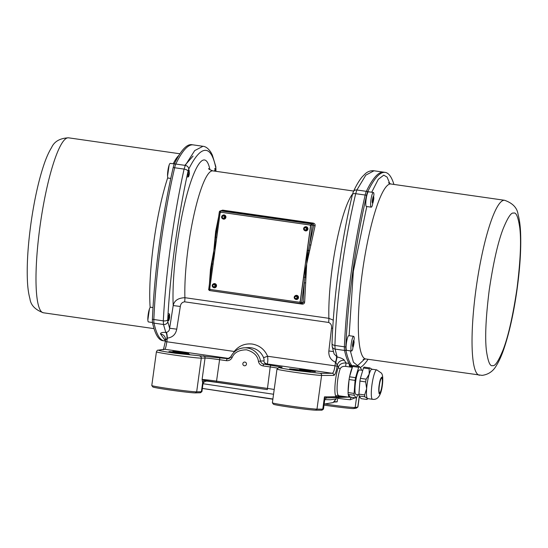 <?xml version="1.0" encoding="UTF-8"?>
<svg xmlns="http://www.w3.org/2000/svg" width="548" height="548" viewBox="0 0 548 548"><rect width="100%" height="100%" fill="white"/><g stroke="black" fill="none" stroke-linecap="round" stroke-linejoin="round"><path stroke-width="0.82" d="M209.384 284.522L210.48 269.219L213.843 250.587L215.638 231.551L218.755 216.131M220.426 210.891L222.652 210.137L313.278 223.118C314.758 223.563 315.353 224.488 315.073 225.906L306.695 263.883L304.647 302.044C304.537 303.428 303.722 304.119 302.181 304.113L210.418 290.673M333.28 320.162L328.889 318.32A76.124 13.495 -81.8 0 1 352.583 193.999M208.644 168.572L208.644 168.572C208.185 168.839 209.569 169.599 212.795 170.866A76.124 13.495 98.2 0 0 193.855 215.33A76.124 13.495 98.2 0 0 184.909 297.694C178.155 297.975 174.25 300.592 173.202 305.558A85.769 15.2 -81.8 0 1 186.902 194.746A85.769 15.2 -81.8 0 1 209.953 169.798M215.638 231.551L216.645 231.53M220.221 212.912L220.323 212.138L219.323 211.96L213.843 250.587L208.74 289.193L209.747 289.371L209.85 288.645M211.432 269.575A1.24 0.343 5.3 0 0 210.48 269.219M305.763 282.871A1.24 0.343 -175 0 0 304.304 283.015L303.16 302.496L301.633 302.496A1.24 1.212 90.2 0 1 300.427 303.558L302.236 303.565L303.16 302.496A1.24 0.651 -178.5 0 1 304.647 302.044M305.969 277.261L303.654 277.192L300.208 302.332L301.633 302.496L308.49 250.374L309.545 244.737L310.928 245.203M216.433 233.051L219.344 211.953A1.24 1.219 83.7 0 1 220.714 210.898L311.175 223.858L310.791 225.098L313.764 225.118L313.011 223.7L311.175 223.858A1.24 1.212 85 0 1 312.216 225.255L309.545 244.737L313.764 225.118A1.24 0.575 -166.1 0 0 315.073 225.906M313.278 223.118L313.011 223.7L222.385 210.713L220.412 210.898L219.323 211.96M332.752 328.293L331.519 328.136C331.896 325.389 330.93 323.491 328.615 322.45L184.635 301.825C182.121 302.181 180.682 303.736 180.313 306.476L173.202 305.558L169.633 328.238L167.825 321.799A3.713 3.295 166.8 0 1 163.475 324.491L165.804 332.403L166.38 332.369C168.455 331.828 169.538 330.451 169.633 328.238L176.744 329.177L180.313 306.476M214.48 171.106L215.302 168.757L215.522 171.257M215.823 171.298L215.782 167.715C213.357 155.906 209.781 150.111 205.055 150.33C200.335 150.57 194.896 156.824 188.738 169.099L188.074 171.216C177.758 217.775 170.099 273.541 167.729 319.724L167.825 321.799M169.661 317.354C169.284 319.477 168.873 320.621 168.421 320.779C167.935 318.388 168.298 316.121 169.531 313.977L169.661 317.354M189.361 173.49C189.067 175.62 188.697 176.771 188.252 176.936C187.676 174.531 187.964 172.25 189.108 170.092L189.361 173.49M214.994 237.181L216.782 237.263M213.508 261.184L213.843 250.587L216.371 240.298M211.364 263.711L213.09 264.218M300.249 303.544L209.795 290.584A1.24 1.219 89.4 0 1 208.761 289.2L211.631 268.102M210.699 289.508L209.747 289.371L209.795 290.584L300.427 303.558A1.24 1.212 90.2 0 1 300.263 303.544L300.208 302.332L299.044 302.167M309.599 250.737L307.346 250.237L306.695 263.883L303.654 277.192M344.37 360.296A6.192 5.816 -28.7 0 0 337.246 365.283L335.849 362.481L337.15 356.947C341.082 357.899 343.493 359.015 344.37 360.296L346.041 362.988L349.062 363.427A166.482 29.51 -81.8 0 1 344.541 350.432L335.088 349.076A3.713 3.309 -11.4 0 1 332.198 346.535L334.095 353.933L337.15 356.947L335.088 349.076L334.917 345.446C335.753 321.738 337.986 296.482 341.637 269.691C345.309 243.004 350.001 217.666 355.707 193.684L356.878 189.985L365.824 175.127L373.989 170.784M333.396 351.604L328.855 350.967C328.471 356.344 330.691 360.098 335.499 362.221L334.999 365.906C334.294 370.373 333.396 372.832 332.294 373.277A1.856 1.808 89.2 0 1 333.835 375.373C335.157 374.805 336.253 371.729 337.13 366.146L267.616 356.255L263.567 357.68A16.091 15.83 -92.9 0 0 248.073 347.631L244.168 347.829A16.091 15.83 87.1 0 1 260.567 361.05L263.8 360.885C264.252 360.742 264.177 359.673 263.567 357.68M335.849 362.481L335.499 362.221A6.192 1.041 -71.6 0 0 336.541 356.741M229.085 358.488L164.832 349.288L158.612 350.186A1.856 1.85 79.1 0 0 158.009 350.199L164.379 349.281A1.856 1.836 83.8 0 1 164.832 349.288C165.482 348.775 166.147 346.281 166.818 341.815L167.325 338.13A6.192 1.117 87.9 0 0 166.38 332.369M176.744 329.177C175.675 334.444 172.531 337.431 167.325 338.13L165.482 340.308L165.318 341.541L165.455 340.671M234.565 351.761A3.713 0.438 37.5 0 0 234.202 351.467L233.715 352.57M263.8 360.885A3.713 3.651 87.1 0 0 266.89 363.906L263.656 364.071L282.165 367.208L279.336 367.448C278.637 367.776 284.241 368.818 296.139 370.571L320.073 373.318L332.294 373.277L266.89 363.906C267.814 363.208 268.054 360.659 267.616 356.255C264.616 349.425 259.492 345.363 252.251 344.055C244.942 343.274 238.921 345.747 234.202 351.467L165.318 341.541L163.386 349.788M215.782 167.715A3.713 3.309 -11.4 0 0 215.782 166.53L212.336 155.057L210.843 152.207C208.322 148.467 205.692 146.487 202.952 146.282L194.711 150.59L185.265 165.4L184.094 169.099C178.806 193.04 174.326 218.405 170.64 245.196C166.996 271.883 164.551 297.105 163.311 320.861L163.475 324.491L154.015 323.142A166.482 29.51 98.2 0 0 164.27 340.89A166.482 29.51 -81.8 0 1 154.015 323.142A8.665 1.534 -81.8 0 1 153.851 319.505A8.665 1.534 98.2 0 0 154.015 323.142L152.57 322.93A8.665 1.534 -81.8 0 1 152.399 319.299A166.482 29.51 -81.8 0 1 173.189 167.537A8.665 1.534 -81.8 0 1 174.36 163.838A166.482 29.51 -81.8 0 1 191.738 144.672L193.184 144.884A166.482 29.51 98.2 0 0 175.805 164.044A8.665 1.534 98.2 0 0 174.641 167.743A166.482 29.51 98.2 0 0 153.851 319.505A166.482 29.51 -81.8 0 1 174.641 167.743A8.665 1.534 -81.8 0 1 175.805 164.044A166.482 29.51 -81.8 0 1 193.184 144.884L202.911 146.275M367.783 191.547L366.338 191.341A166.482 29.51 -81.8 0 1 383.716 172.175A166.482 29.51 98.2 0 0 366.338 191.341A8.665 1.534 98.2 0 0 365.167 195.04A8.665 1.534 -81.8 0 1 366.338 191.341L356.878 189.985A3.713 3.192 24.8 0 0 353.371 191.67L353.371 191.67C356.262 185.388 359.18 180.463 362.139 176.901L365.461 173.572C367.961 171.421 370.791 170.49 373.948 170.777L385.162 172.38A166.482 29.51 98.2 0 0 367.783 191.547A8.665 1.534 98.2 0 0 366.612 195.246A166.482 29.51 98.2 0 0 345.829 347.007A8.665 1.534 98.2 0 0 345.994 350.638A166.482 29.51 98.2 0 0 351.926 365.66M345.829 347.007L344.377 346.802A166.482 29.51 -81.8 0 1 365.167 195.04A166.482 29.51 98.2 0 0 344.377 346.802A8.665 1.534 98.2 0 0 344.541 350.432A8.665 1.534 -81.8 0 1 344.377 346.802L334.917 345.446A3.713 1.788 2 0 1 332.033 343.596C333.506 297.893 341.363 240.504 352.46 194.485L352.46 194.485A3.713 1.562 13.4 0 1 355.707 193.684L366.612 195.246M166.941 338.28A6.192 2.315 93.9 0 0 165.804 332.403C162.139 332.266 160.379 332.787 160.53 333.958A6.192 5.891 -18.4 0 1 165.263 337.856L165.263 337.856A6.192 5.891 -18.4 0 1 165.537 340.027M158.612 350.186C158.454 350.576 164.099 351.617 175.552 353.296L228.372 358.748M182.244 352.364L188.765 353.535L180.751 352.713L172.819 351.35L182.244 352.364M181.237 353.001A10.522 0.356 -172.2 0 1 189.766 354.529A10.522 0.356 -172.2 0 1 179.292 353.453A10.522 0.356 -172.2 0 1 168.921 351.672A10.522 0.356 -172.2 0 1 181.237 353.001M301.832 370.277A10.522 0.356 -172.2 0 1 310.353 371.804A10.522 0.356 -172.2 0 1 299.879 370.729A10.522 0.356 -172.2 0 1 289.508 368.948A10.522 0.356 -172.2 0 1 301.832 370.277M308.86 370.503L315.381 371.674L307.373 370.852L299.441 369.489L308.86 370.503M165.407 340.87L160.53 333.958M338.561 395.697L337.904 396.663L336.013 396.718C333.732 393.95 335.075 376.168 338.363 367.187L337.246 365.283L337.13 366.146M325.039 404.047A24.002 0.822 7.8 0 0 355.173 407.479A1457.379 49.745 7.8 0 0 357.796 407.034A22.9 0.781 7.8 0 0 357.899 407A22.9 0.781 7.8 0 0 357.919 406.972L359.372 396.382M349.062 363.427L349.535 366.071L352.549 366.502L352.296 367.338L345.651 366.386C342.925 366.146 341.123 366.92 340.226 368.715A1.856 1.226 19 0 1 338.363 367.187C339.452 364.215 342.007 362.817 346.041 362.988L345.651 366.386M279.336 367.448A1.856 1.836 85.2 0 0 278.932 367.434L276.993 369.105L272.377 402.807A22.9 0.781 7.8 0 0 272.383 402.842A22.9 0.781 7.8 0 0 292.447 406.342A22.9 0.781 7.8 0 0 316.984 409.123A1457.379 49.745 7.8 0 0 322.779 409.137A24.002 0.822 7.8 0 0 323.471 409.061A24.002 0.822 7.8 0 0 323.484 409.034L324.8 399.417L324.457 396.875L326.841 397.91M343.706 396.416A1457.379 49.745 7.8 0 1 337.904 396.663A1.856 1.74 40.8 0 1 338.253 395.759M324.026 405.109A22.763 0.774 7.8 0 0 353.789 408.534A1456.139 49.704 7.8 0 0 356.406 408.089A21.66 0.74 7.8 0 0 356.508 408.055L357.899 407M355.207 397.786L350.234 399.766A3.713 2.767 95.6 0 1 351.439 397.252M158.009 350.199C157.605 349.953 157.071 350.494 156.406 351.83L151.789 385.539A22.9 0.781 7.8 0 0 151.796 385.566A22.9 0.781 7.8 0 0 172.442 389.149A22.9 0.781 7.8 0 0 196.67 391.841L201.404 391.717A24.002 0.822 7.8 0 0 201.904 391.642A24.002 0.822 7.8 0 0 201.917 391.621L202.924 384.264A24.002 0.822 -172.2 0 1 202.924 384.264A24.002 0.822 -172.2 0 1 202.924 384.271L202.102 379.483L204.466 380.435A3.713 3.24 -13.6 0 0 202.637 382.682L201.404 391.717L200.034 392.765A22.763 0.774 7.8 0 0 200.506 392.704L201.904 391.642M352.946 365.906A167.722 29.729 -81.8 0 1 352.891 365.824L352.549 366.502M340.226 368.715C337.198 377.065 336.082 392.306 338.143 395.197L338.87 395.718M338.301 395.711L349.46 397.245A16.091 2.85 -81.8 0 1 348.302 394.546M350.145 396.93A16.091 2.85 -81.8 0 1 349.46 397.245M348.117 391.847A16.091 2.85 -81.8 0 1 349.014 380.244M349.713 376.229A16.091 2.85 -81.8 0 1 352.296 367.338M338.143 395.197A1.856 1.774 -32.9 0 0 336.013 396.718A1457.379 49.745 7.8 0 1 324.457 396.875L322.779 409.137L321.423 410.185A22.763 0.774 7.8 0 0 322.073 410.116L323.471 409.061M272.383 402.842L273.445 404.232A21.66 0.74 7.8 0 0 292.42 407.548A21.66 0.74 7.8 0 0 315.627 410.171A1456.139 49.704 7.8 0 0 321.423 410.185M242.846 363.653A1.856 1.829 87.1 0 1 245.778 362.454A1.856 1.829 87.1 0 1 245.346 365.639A1.856 1.829 87.1 0 1 242.846 363.653M151.796 385.566L152.851 386.957A21.66 0.74 7.8 0 0 172.38 390.347A21.66 0.74 7.8 0 0 195.3 392.895L200.034 392.765M204.466 380.435L267.321 389.614L270.212 366.955A12.378 0.425 -172.2 0 1 277.466 368.092M219.858 357.796L216.378 382.319L207.103 381.107M206.945 381.086A3.713 3.713 -153 0 0 203.294 383.093L203.294 383.093A3.713 3.713 -153 0 0 202.924 384.271M379.572 384.025A7.425 1.315 -81.8 0 1 381.737 378.106A7.425 1.315 -81.8 0 1 381.983 385.648A7.425 1.315 -81.8 0 1 379.627 392.813A7.425 1.315 -81.8 0 1 379.572 384.025M348.186 394.402L350.254 397.081L356.282 397.944L354.214 395.266L348.186 394.402A16.399 2.904 98.2 0 1 348.062 392.567L349.069 379.524A16.399 2.904 98.2 0 1 349.542 376.798L352.624 366.441A16.399 2.904 98.2 0 1 353.22 365.543L359.248 366.406L361.324 369.092A16.399 2.904 -81.8 0 1 361.413 370.195M357.597 394.656L356.885 397.047A16.399 2.904 -81.8 0 1 356.282 397.944M354.214 395.266A16.399 2.904 -81.8 0 1 354.09 393.43L348.062 392.567M354.09 393.43L355.097 380.394L349.069 379.524M355.097 380.394A16.399 2.904 -81.8 0 1 355.577 377.661L349.542 376.798M355.577 377.661L358.652 367.304L352.624 366.441M358.652 367.304A16.399 2.904 -81.8 0 1 359.248 366.406M376.757 369.893L371.934 369.201A14.851 2.63 98.2 0 0 369.174 374.209A14.851 2.63 98.2 0 0 366.653 388.635A14.851 2.63 98.2 0 0 367.311 398.334A14.851 2.63 98.2 0 0 367.722 398.608L372.544 399.3C379.565 400.417 381.867 391.299 382.627 382.867C383.189 374.722 381.86 374.133 381.552 373.202L376.757 369.893A14.851 2.63 98.2 0 0 372.441 381.73A14.851 2.63 98.2 0 0 372.544 399.3M362.762 370.386L359.522 369.921A12.378 2.192 98.2 0 0 355.597 381.867A12.378 2.192 98.2 0 0 356.015 394.43L358.947 394.848M369.201 368.818L363.475 367.996A16.399 2.904 98.2 0 1 364.078 367.098L369.804 367.92A16.399 2.904 -81.8 0 0 369.201 368.818L369.174 374.209L366.126 379.175A16.399 2.904 98.2 0 0 365.646 381.901L366.653 388.635L364.646 394.944A16.399 2.904 98.2 0 0 364.769 396.773L367.311 398.334L366.838 399.458L367.955 398.643M369.804 367.92L372.345 369.475M364.769 396.773L359.036 395.957L361.111 398.636L366.838 399.458M365.646 381.901L359.92 381.079L358.913 394.122L364.646 394.944M358.913 394.122A16.399 2.904 98.2 0 0 359.036 395.957M363.475 367.996L360.399 378.353L366.126 379.175M360.399 378.353A16.399 2.904 98.2 0 0 359.92 381.079M202.356 388.409L272.897 399.006M330.965 402.944L333.17 402.595L336.267 398.519M324.779 399.608L330.602 399.759L336.123 398.896M273.548 394.252L203.041 383.723M336.123 398.718L336.499 397.732L336.157 398.965M364.769 358.926L357.659 365.619L353.426 362.249L350.336 350.864M349.117 335.684L353.35 271.356L366.783 206.528M371.702 192.232L378.284 179.333L383.751 175.155L387.1 177.1L389.868 183.744M360.159 367.585A166.482 29.51 98.2 0 0 368.057 359.289M393.944 184.436A166.482 29.51 98.2 0 0 385.162 172.38M345.994 350.638L344.541 350.432A166.482 29.51 98.2 0 0 350.48 365.454M371.229 207.165L366.406 206.48A7.425 1.315 -81.8 0 1 366.16 198.938A7.425 1.315 -81.8 0 1 368.516 191.773L373.339 192.464A7.425 1.315 -81.8 0 1 373.935 194.458L372.366 205.418A7.425 1.315 -81.8 0 1 371.229 207.165A7.425 1.315 -81.8 0 1 370.982 199.63A7.425 1.315 -81.8 0 1 373.339 192.464M372.832 203.246C371.893 203.048 372.01 200.828 373.188 196.588C374.126 196.794 374.003 199.006 372.832 203.246M373.414 199.794A2.165 0.384 -81.8 0 1 373.318 200.404L373.325 200.958A2.788 0.493 -81.8 0 1 373.065 201.959L372.976 201.712A2.165 0.384 -81.8 0 1 372.839 201.972L372.695 202.65A2.788 0.493 -81.8 0 1 372.613 202.678A2.788 0.493 -81.8 0 1 372.489 202.548L372.565 201.835A2.165 0.384 -81.8 0 1 372.524 201.486L372.38 201.616A2.788 0.493 -81.8 0 1 372.441 200.513L372.606 200.047A2.165 0.384 -81.8 0 1 372.695 199.438L372.688 198.883A2.788 0.493 -81.8 0 1 372.955 197.883L373.044 198.129A2.165 0.384 -81.8 0 1 373.181 197.869L373.318 197.191A2.788 0.493 -81.8 0 1 373.4 197.164A2.788 0.493 -81.8 0 1 373.524 197.294L373.448 197.999A2.165 0.384 -81.8 0 1 373.489 198.349L373.633 198.225A2.788 0.493 -81.8 0 1 373.578 199.328L373.414 199.794L372.654 199.684M373.325 200.958L372.414 200.821M372.517 200.287L373.318 200.404M372.695 199.198L373.578 199.328M372.976 201.712L372.537 201.65M372.839 198.26L373.489 198.349M351.521 351.028L346.699 350.343A7.425 1.315 -81.8 0 1 346.24 344.5A7.425 1.315 -81.8 0 1 348.11 336.335A7.425 1.315 -81.8 0 1 348.809 335.636L353.631 336.328A7.425 1.315 -81.8 0 1 354.234 338.322L352.659 349.288A7.425 1.315 -81.8 0 1 351.521 351.028A7.425 1.315 -81.8 0 1 351.069 345.192A7.425 1.315 -81.8 0 1 352.933 337.027A7.425 1.315 -81.8 0 1 353.631 336.328M354.118 342.219C353.344 347.555 352.796 348.596 352.48 345.35C353.255 340.013 353.803 338.972 354.118 342.219M353.576 341.644A2.165 0.384 -81.8 0 1 353.611 341.637A2.165 0.384 -81.8 0 1 353.679 341.692L353.844 341.226A2.788 0.493 -81.8 0 1 353.926 341.925L353.789 342.603A2.165 0.384 -81.8 0 1 353.761 343.158L353.844 343.404A2.788 0.493 -81.8 0 1 353.659 344.617L353.515 344.747A2.165 0.384 -81.8 0 1 353.378 345.247L353.302 345.959A2.788 0.493 -81.8 0 1 353.035 346.48L353.028 345.925A2.165 0.384 -81.8 0 1 352.994 345.925A2.165 0.384 -81.8 0 1 352.926 345.87L352.761 346.336A2.788 0.493 -81.8 0 1 352.672 345.644L352.816 344.966A2.165 0.384 -81.8 0 1 352.844 344.411L352.754 344.165A2.788 0.493 -81.8 0 1 352.939 342.952L353.09 342.822A2.165 0.384 -81.8 0 1 353.22 342.322L353.296 341.61A2.788 0.493 -81.8 0 1 353.57 341.089L353.296 341.603M353.296 341.637L353.679 341.692M353.926 341.925L353.275 341.829M353.789 342.603L353.165 342.514M353.761 343.158L352.926 343.041M353.844 343.404L352.885 343.267M353.659 344.617L352.837 344.5M353.515 344.747L352.823 344.644M353.378 345.247L352.775 345.158M334.629 401.67L337.178 401.828L337.746 397.69M169.161 314.312L169.483 316.052L168.469 320.375L168.113 319.539M153.008 307.586L150.556 307.236A7.425 1.315 98.2 0 0 149.426 308.983A7.425 1.315 98.2 0 0 147.85 319.943A7.425 1.315 98.2 0 0 148.453 321.943L152.495 322.519M214.953 169.209L215.357 171.229M188.457 171.202L189.039 170.497L188.539 169.812M188.656 170.716C189.437 170.887 189.334 172.736 188.361 176.264L187.991 176.497M174.305 163.955L170.264 163.373A7.425 1.315 98.2 0 0 169.127 165.119A7.425 1.315 98.2 0 0 167.578 173.853A7.425 1.315 98.2 0 0 167.558 176.079A7.425 1.315 98.2 0 0 168.161 178.073L170.764 178.449M165.386 341.048L162.825 340.685A166.482 29.51 -81.8 0 1 152.57 322.93A88.379 15.666 -81.8 0 1 152.44 322.512M222.714 218.796A2.103 2.069 -92.9 0 0 225.906 217.344A2.103 2.069 -92.9 0 0 222.536 215.426M304.709 230.544A2.103 2.069 -92.9 0 0 307.908 229.091A2.103 2.069 -92.9 0 0 304.537 227.173M308.414 241.531L310.497 226.338A1.24 1.219 -92.9 0 0 309.462 224.94L221.433 212.329A1.24 1.219 -92.9 0 0 220.056 213.378L209.816 288.145A1.24 1.219 -92.9 0 0 210.85 289.543L298.879 302.154A1.24 1.219 -92.9 0 0 300.256 301.099L308.414 241.531M295.31 299.181A2.103 2.069 -92.9 0 0 298.502 297.722A2.103 2.069 -92.9 0 0 295.139 295.804M213.309 287.433A2.103 2.069 -92.9 0 0 216.508 285.981A2.103 2.069 -92.9 0 0 213.138 284.063M309.462 224.94L221.543 212.323M309.572 224.933A1.24 1.219 87.1 0 1 310.606 226.331L310.497 226.338M300.256 301.099L310.606 226.331M300.366 301.092A1.24 1.219 87.1 0 1 299.167 302.16M184.635 301.825A6.192 1.096 98.2 0 0 184.909 297.694L328.889 318.32A6.192 1.096 -81.8 0 1 328.615 322.45M302.106 303.565L302.181 304.113M307.346 250.237L310.791 225.098L220.323 212.138L220.714 210.898L222.385 210.713L222.652 210.137M331.519 328.136L328.855 350.967M215.782 166.53L215.946 169.469A3.713 1.788 2 0 1 215.878 169.791M174.36 163.838L185.265 165.4A3.713 3.178 26.4 0 1 188.738 169.099M167.729 319.724A3.713 1.802 -177.1 0 1 163.311 320.861L152.399 319.299M188.074 171.216A3.713 1.575 -167.5 0 0 184.094 169.099L173.189 167.537M230.763 356.83A3.713 3.651 87.1 0 1 227.694 358.851L230.783 356.789A16.091 15.83 87.1 0 1 244.168 347.829C238.092 348.357 233.619 351.343 230.749 356.796L232.085 357.625C234.222 352.48 239.051 349.877 246.586 349.823C253.82 351.994 257.766 355.858 258.437 361.399L260.567 361.05A3.713 3.651 87.1 0 0 263.656 364.071L263.067 365.927L270.212 366.955L270.801 365.098M305.777 230.701A1.911 1.877 -92.9 0 0 307.736 228.701A1.911 1.877 -92.9 0 0 305.585 226.906L305.14 226.968A1.87 1.836 87.1 0 1 307.243 228.721A1.87 1.836 87.1 0 1 305.332 230.681A1.87 1.836 87.1 0 1 305.14 226.968L303.578 228.557L305.777 230.701M223.776 218.96A1.911 1.877 -92.9 0 0 225.735 216.953A1.911 1.877 -92.9 0 0 223.584 215.159L223.139 215.227A1.87 1.836 87.1 0 1 225.242 216.981A1.87 1.836 87.1 0 1 223.331 218.94A1.87 1.836 87.1 0 1 223.139 215.227L221.584 216.816L223.776 218.96M214.378 287.59A1.911 1.877 -92.9 0 0 216.337 285.59A1.911 1.877 -92.9 0 0 214.179 283.796L213.741 283.857A1.87 1.836 87.1 0 1 215.844 285.611A1.87 1.836 87.1 0 1 213.926 287.57A1.87 1.836 87.1 0 1 213.741 283.857L212.179 285.446L214.378 287.59M296.379 299.338A1.911 1.877 -92.9 0 0 298.331 297.338A1.911 1.877 -92.9 0 0 296.18 295.543L295.735 295.605A1.87 1.836 87.1 0 1 297.838 297.359A1.87 1.836 87.1 0 1 295.927 299.318A1.87 1.836 87.1 0 1 295.735 295.605L294.18 297.194L296.379 299.338M356.522 397.643L355.173 407.479L353.789 408.534M356.406 408.089L357.796 407.034L359.269 396.252M349.103 364.934L349.836 365.358L349.535 366.071M333.835 375.373A1457.379 49.745 -172.2 0 1 321.601 375.414L316.984 409.123L315.627 410.171M320.073 373.318A1.856 1.795 90.4 0 1 321.601 375.414A22.9 0.781 7.8 0 1 296.68 372.585A22.9 0.781 7.8 0 1 276.993 369.105M199.739 356.042A1.856 1.815 88.5 0 1 201.287 358.139L205.041 358.036A1.856 1.815 -91.5 0 0 203.493 355.94M156.406 351.83A22.9 0.781 7.8 0 0 176.668 355.392A22.9 0.781 7.8 0 0 201.287 358.139L196.67 391.841L195.3 392.895M227.694 358.851A3.713 3.651 87.1 0 1 227.002 358.824L226.413 360.68C228.948 360.885 230.838 359.872 232.085 357.625M274.199 389.484A12.378 0.425 7.8 0 0 267.273 388.402L216.33 381.1A12.378 0.425 7.8 0 0 202.102 379.483L205.041 358.036A12.378 0.425 -172.2 0 1 219.269 359.652L226.413 360.68M282.165 367.208A1.856 1.836 -94.8 0 0 281.761 367.201L281.754 367.201M350.234 399.766A24.002 0.822 -172.2 0 1 337.657 398.3M349.802 365.372A0.617 0.596 146.8 0 1 349.384 364.708M352.809 365.811L349.843 365.358L352.857 365.79M263.067 365.927C260.574 365.42 259.033 363.913 258.437 361.399M304.085 228.653C305.092 227.297 305.907 227.413 306.517 228.996C305.503 230.352 304.695 230.235 304.085 228.653M222.084 216.905C223.098 215.549 223.906 215.665 224.516 217.255C223.502 218.604 222.694 218.488 222.084 216.905M212.679 285.535C213.693 284.186 214.501 284.302 215.111 285.885C214.104 287.241 213.288 287.125 212.679 285.535M294.68 297.283C295.694 295.934 296.502 296.05 297.112 297.633C296.105 298.982 295.29 298.872 294.68 297.283M267.328 389.614L216.378 382.319M184.868 165.345L193.074 156.084M379.387 383.792C380.011 379.716 380.929 377.469 382.148 377.045C382.799 379.88 382.737 383.244 381.97 387.128C381.346 391.204 380.428 393.45 379.209 393.875C378.565 391.032 378.62 387.676 379.387 383.792M324.169 404.061L333.17 402.595L336.123 398.978M479.486 375.25A88.379 15.666 -81.8 0 1 476.507 285.542A88.379 15.666 -81.8 0 1 504.55 200.28L390.834 183.991A88.379 15.666 98.2 0 0 362.79 269.253A88.379 15.666 98.2 0 0 365.769 358.961L482.151 375.373C488.474 374.503 493.227 371.215 496.413 365.509C499.091 361.194 501.571 355.7 503.838 349.035C509.106 333.513 513.394 314.497 516.702 292.002C519.929 269.363 521.23 249.71 520.6 233.044C520.312 225.708 519.477 219.515 518.079 214.46C517.182 207.822 512.675 203.096 504.55 200.28M492.666 365.591C490.118 366.728 488.035 361.79 486.425 350.768C484.87 337.705 485.809 317.47 489.227 290.063C493.316 262.629 497.954 242.202 503.139 228.79C507.804 217.453 511.277 212.227 513.551 213.124C516.106 211.98 518.182 216.919 519.792 227.941C521.347 241.01 520.415 261.245 516.99 288.645C512.901 316.08 508.263 336.506 503.085 349.919C498.413 361.262 494.94 366.482 492.666 365.591M179.929 153.776L68.5 137.815A88.379 15.666 98.2 0 0 40.463 223.077A88.379 15.666 98.2 0 0 43.436 312.785L154.036 328.629M150.138 307.497A88.379 15.666 -81.8 0 1 167.777 177.566M173.223 163.797A88.379 15.666 -81.8 0 1 178.895 155.399M212.795 170.866L353.659 191.047M352.46 194.485L353.371 191.67M332.198 346.535L332.033 343.596M215.885 171.305L215.946 169.469M209.795 290.584C208.726 289.837 208.377 289.371 208.74 289.193M165.482 340.308L165.263 337.856M278.932 367.434L281.761 367.201M324.8 399.417C324.3 399.348 324.95 398.855 326.759 397.923L348.425 397.095M349.466 365.132L349.843 365.358M207.028 381.093C205.226 381.168 203.979 381.833 203.294 383.093L202.924 384.264M202.356 388.443L272.863 399.225M390.834 183.991L388.436 182.833M363.139 359.406L365.769 358.961M337.116 401.855L334.136 402.068M169.332 314.353L168.832 313.668M168.469 320.375L167.798 320.895M149.426 308.983L147.85 319.943M215.234 169.154L214.734 168.469M187.498 177.031L188.176 176.504M167.558 176.079L169.127 165.119M68.5 137.815C59.924 138.233 54.279 141.487 51.567 147.57C48.882 151.899 46.402 157.406 44.121 164.092C38.853 179.641 34.572 198.677 31.263 221.193C28.023 243.976 26.736 263.704 27.4 280.384C27.695 287.59 28.537 293.694 29.921 298.681C30.722 305.161 35.23 309.86 43.436 312.785"/></g></svg>
